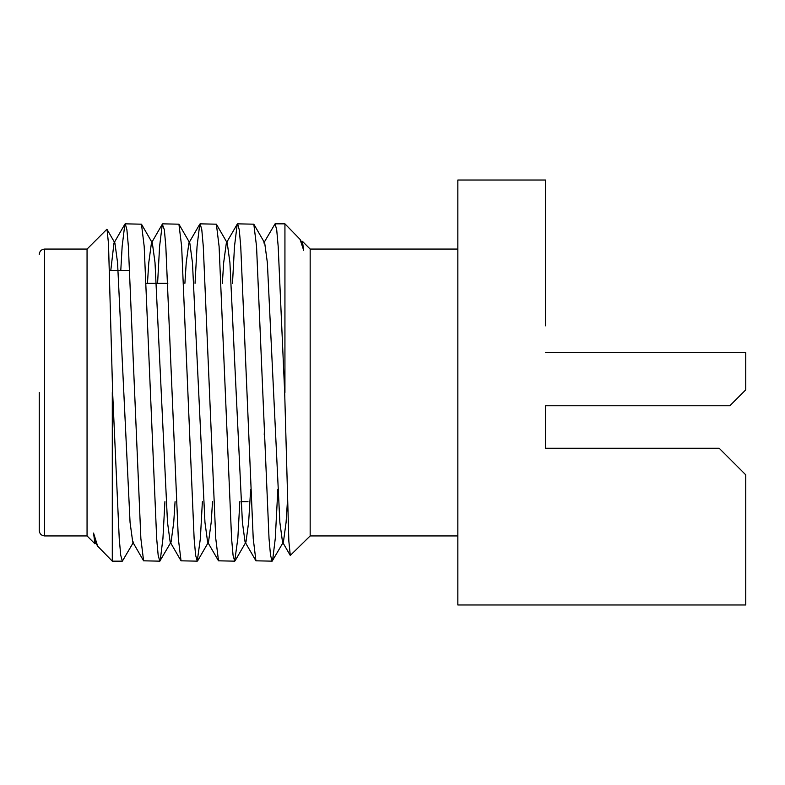 <?xml version="1.0" encoding="UTF-8"?>
<svg xmlns="http://www.w3.org/2000/svg" width="785" height="785" viewBox="0 0 785 785"><rect width="100%" height="100%" fill="white"/><g stroke="black" fill="none" stroke-linecap="round" stroke-linejoin="round"><path stroke-width="1.18" d="M545.487 448.274L545.487 405.776L545.487 448.274L719.188 448.274L745.75 474.837L745.75 604.98L457.841 604.98L457.841 180.02L545.487 180.02L545.487 325.834M545.487 352.661L745.75 352.661L745.75 389.841L729.814 405.776L545.487 405.776L699.533 405.776M457.841 249.071L310.163 249.071L310.163 535.929L457.841 535.929M263.799 242.967L275.064 223.843L276.712 229.789L278.184 246.441L284.68 392.5L288.841 541.081L290.283 555.446L310.163 535.929M301.244 242.967L302.421 241.329L303.667 250.297L300.027 239.307L284.935 223.843L284.935 392.5M120.792 270.325L122.146 246.441L124.864 224.186L125.266 223.843L126.905 229.789L128.387 246.441L140.868 538.559L143.596 560.814L159.797 561.157L158.158 555.211L156.676 538.559L144.195 246.441L141.477 224.186L125.266 223.843M157.589 283.336L159.59 246.441L162.318 224.186L164.359 229.789L165.831 246.441L178.323 538.559L181.041 560.814L197.251 561.157L195.612 555.211L194.13 538.559L181.649 246.441L178.921 224.186L162.711 223.843M195.043 283.336L197.045 246.441L199.763 224.186L200.165 223.843L201.804 229.789L203.286 246.441L215.767 538.559L218.495 560.814L234.705 561.157L233.057 555.211L231.585 538.559L219.093 246.441L216.375 224.186L200.165 223.843M232.497 283.336L234.489 246.441L237.217 224.186L237.619 223.843L239.258 229.789L240.74 246.441L253.221 538.559L255.939 560.814L272.15 561.157L270.511 555.211L269.029 538.559L256.548 246.441L253.82 224.186L237.619 223.843M264.241 434.841L264.545 426.5M303.667 250.297L302.147 242.967L300.027 239.307M287.369 502.4L286.093 522.329L283.414 542.033L272.15 561.157M290.283 555.446L282.522 542.033L279.852 522.329L267.361 262.671L264.692 242.967L253.82 224.186M250.65 489.398L248.639 522.329L245.97 542.033L245.077 542.033L242.398 522.329L229.917 262.671L227.248 242.967L216.375 224.186M237.217 224.186L226.345 242.967L223.676 262.671L222.351 283.336M212.519 501.664L211.194 522.329L208.516 542.033L207.623 542.033L204.954 522.329L192.462 262.671L189.793 242.967L178.921 224.186M199.763 224.186L188.9 242.967L186.222 262.671L184.897 283.336M175.065 501.664L173.74 522.329L171.071 542.033L159.797 561.157M181.041 560.814L170.168 542.033L167.499 522.329L155.018 262.671L152.339 242.967L151.446 242.967L148.777 262.671L147.452 283.336M143.596 560.814L132.724 542.033L130.055 522.329L117.564 262.671L114.895 242.967L114.002 242.967L110.803 270.325M97.654 546.144L95.27 542.033L93.552 533.064L97.654 546.154L112.294 561.157L112.294 392.5M277.841 489.398L275.27 538.559L272.552 560.814M239.827 501.664L237.826 538.559L234.705 561.157M202.373 501.664L200.371 538.559L197.251 561.157M164.919 501.664L162.927 538.559L160.199 560.814M133.617 542.033L122.352 561.157L120.713 555.211L119.232 538.559L112.638 392.5L108.507 243.821L107.054 229.436L114.895 242.967M96.172 542.033L94.926 543.799L93.552 533.064M106.799 229.338L87.056 249.071L87.056 535.929L94.926 543.799M39.25 392.5L39.25 530.611L39.25 392.5M87.056 249.071L44.559 249.071L44.559 535.929C41.36 535.586 39.584 533.82 39.25 530.611M310.163 249.071L302.421 241.329M124.864 224.186L114.002 242.967M162.318 224.186L151.446 242.967M218.495 560.814L207.623 542.033M255.939 560.814L245.077 542.033M284.935 223.843L275.064 223.843M245.97 542.033L235.098 560.814M208.516 542.033L197.653 560.814M152.339 242.967L141.477 224.186M122.352 561.157L112.294 561.157M87.056 535.929L44.559 535.929M44.559 249.071C41.36 249.414 39.584 251.18 39.25 254.389M129.741 270.325L109.566 270.325M248.011 501.664L241.073 501.664M167.833 283.336L146.196 283.336"/></g></svg>
